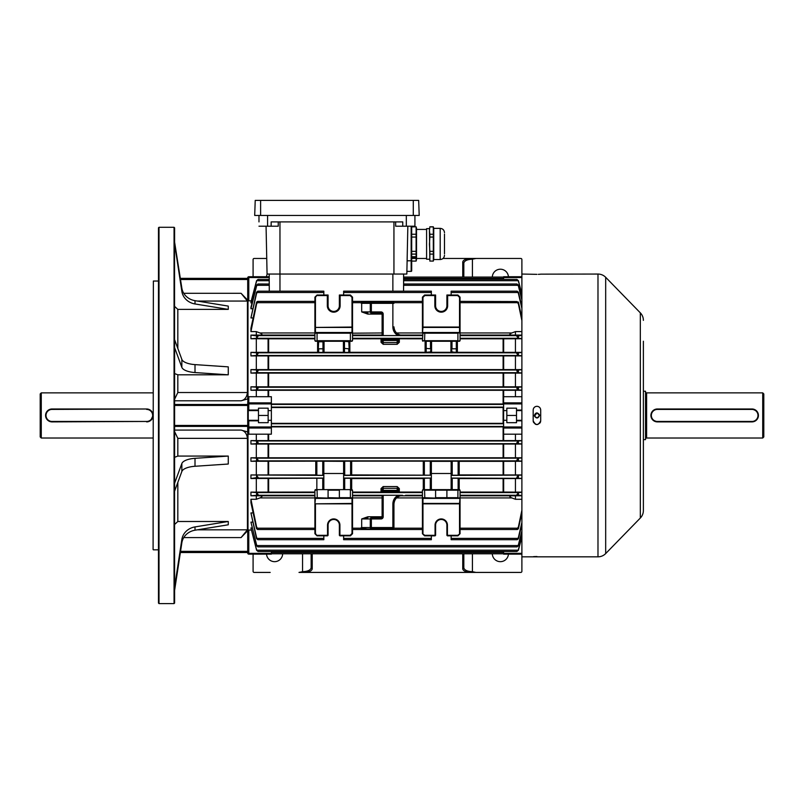 <?xml version="1.0" encoding="UTF-8"?>
<svg xmlns="http://www.w3.org/2000/svg" width="804" height="804" viewBox="0 0 804 804"><rect width="100%" height="100%" fill="white"/><g stroke="black" fill="none" stroke-linecap="round" stroke-linejoin="round"><path stroke-width="1.21" d="M40.2 436.944L40.2 393.94L41.275 392.865L41.275 438.019L40.2 436.944M150.74 420.422L153.092 415.447M153.092 392.865L41.275 392.865M153.092 438.019L41.275 438.019M180.367 278.355L247.712 278.355L248.788 277.541L248.788 300.847L251.26 300.847M158.468 550.107L158.468 280.777M153.092 549.574L153.363 281.038L153.092 549.574M158.468 603.06L158.468 227.823L159.011 227.281L159.011 603.593L158.468 603.06M174.599 524.479L177.825 521.494L228.266 521.494L228.266 524.791L195.01 530.208A16.13 14.904 0 0 0 181.845 542.811L174.599 590.427L174.599 603.06L174.056 603.593L174.056 227.281L159.011 227.281M174.056 603.593L159.011 603.593M158.197 281.038L153.363 281.038M158.197 549.835L153.363 549.835M174.056 227.281L174.599 227.823L174.599 242.104L181.845 288.073A16.13 14.904 0 0 0 195.01 300.676L228.266 306.093L228.266 309.379L177.825 309.379L177.825 348.454M174.599 588.779L174.548 483.264M195.01 372.553L195.01 364.614L228.266 366.855L228.266 374.805L195.01 372.553A16.13 6.171 0 0 1 181.845 367.338L174.599 347.609L174.599 483.244L181.845 463.546A16.13 6.171 0 0 1 195.01 458.32L228.266 456.079L177.825 456.079L174.599 457.315M174.548 347.609L174.548 243.743M174.599 399.236L177.825 392.523L247.441 392.523L247.441 301.058L197.362 301.058M228.266 374.805L177.825 374.805L177.825 392.523M183.754 293.299L241.079 293.299L247.712 300.224L247.712 398.945L241.079 400.794L174.599 400.794M241.079 293.299L247.441 301.058M247.441 392.523C246.818 397.256 244.697 400.01 241.079 400.794M197.362 529.826L247.441 529.826L247.441 438.351L177.825 438.351L174.599 431.647M228.266 456.079L228.266 464.029L195.01 466.27A16.13 6.171 0 0 0 181.845 471.486L174.599 491.214L174.599 483.264M174.599 373.569L177.825 374.805M174.599 306.394L177.825 309.379M248.788 434.18L271.36 434.18L271.36 428.019L248.788 428.019L248.788 434.18L247.712 433.095L247.712 426.974L247.712 530.65L241.079 537.585L183.754 537.585M180.418 552.157L247.712 552.157L247.712 553.062L247.712 529.936L248.788 530.037L248.788 553.343L247.712 553.062A1.075 1.075 0 0 0 248.788 554.137L271.36 554.137L271.36 551.484M248.788 300.847L247.984 300.776L247.984 397.096L248.788 396.704L248.788 402.864A1.075 1.035 180 0 0 247.712 403.899L247.712 420.814L248.245 420.281L258.466 420.281L258.466 422.693L268.144 422.693L268.144 408.181L258.466 408.181L258.466 420.281M174.599 430.08L241.079 430.08L247.712 431.939M241.079 430.08C244.677 430.854 246.798 433.607 247.441 438.351M247.441 529.826L241.079 537.585M228.266 309.379L195.01 303.962A16.13 14.904 0 0 1 181.845 291.37L174.599 243.743M174.599 347.609L174.599 339.67L181.845 359.388A16.13 6.171 0 0 0 195.01 364.614M228.266 521.494L195.01 526.911A16.13 14.904 0 0 0 181.845 539.514L174.599 587.131M536.831 413.135L534.67 415.909C536.479 418.432 538.007 418.271 539.243 415.437L539.193 414.954C537.394 412.452 535.866 412.613 534.62 415.437L535.394 417.155M539.514 415.437C538.127 418.603 536.429 418.783 534.409 415.98L534.358 415.437C535.745 412.281 537.444 412.1 539.464 414.894L539.514 415.437M536.399 417.688L538.308 417.296M539.203 415.005L537.273 413.155M302.545 553.795L302.545 571.694C307.731 571.443 310.595 570.147 311.148 567.795L311.148 553.795L311.148 567.795A1.075 0.995 180 0 0 312.223 568.79C312.002 570.498 309.962 571.704 306.093 572.418L298.998 572.418L302.545 571.694L302.545 572.418M468.883 572.418C465.013 571.704 462.963 570.498 462.752 568.79A1.075 0.995 180 0 0 463.828 567.795L463.828 553.795L463.828 567.795C464.37 570.147 467.235 571.443 472.42 571.694L475.968 572.418L306.093 572.418M253.089 554.137L253.089 571.342A1.075 1.075 0 0 0 254.164 572.418L270.184 572.418M254.164 572.418L259.039 572.418M260.385 572.418L261.491 572.418M475.968 572.418L520.811 572.418L475.968 572.418M520.811 572.418A1.075 1.075 0 0 0 521.886 571.342L521.886 259.541A1.075 1.075 0 0 0 520.811 258.466L475.968 258.466L472.42 259.189C467.235 259.441 464.37 260.737 463.828 263.089L463.828 277.078L463.828 263.089A1.075 0.995 0 0 0 462.752 262.094C462.963 260.375 465.013 259.169 468.883 258.466L504.781 258.466M266.546 554.137A8.06 8.06 0 0 0 274.757 561.664A8.06 8.06 0 0 0 282.656 553.795M492.319 553.795A8.06 8.06 0 0 0 500.209 561.664A8.06 8.06 0 0 0 508.429 554.137M520.811 258.466L515.927 258.466M514.59 258.466L513.485 258.466M266.737 258.466L254.164 258.466L266.737 258.466M443.014 258.466L468.883 258.466M254.164 258.466A1.075 1.075 0 0 0 253.089 259.541L253.089 276.737M508.429 276.737A8.06 8.06 0 0 0 500.209 269.219A8.06 8.06 0 0 0 492.319 277.078M267.199 274.053A8.06 8.06 0 0 0 266.546 276.737M146.64 421.457L52.029 421.889A6.452 6.452 0 0 1 45.577 415.437A6.452 6.452 0 0 1 52.029 408.985L146.64 408.985A6.452 6.452 0 0 1 153.092 415.437A6.452 6.452 0 0 1 146.64 421.889A6.452 6.452 0 0 0 153.092 415.437A6.452 6.452 0 0 0 146.64 408.985L52.029 409.417A6.02 6.02 0 0 0 46.009 415.437A6.02 6.02 0 0 0 52.029 421.457L146.64 421.457A6.02 6.02 0 0 0 152.659 415.437A6.02 6.02 0 0 0 146.64 409.417M643.381 341.248L643.381 510.52A10.753 10.753 0 0 1 640.326 518.027L605.683 553.574A10.753 10.753 0 0 1 597.985 556.83L521.886 556.83M538.338 274.335L540.419 274.214M539.032 274.305L538.409 274.325M540.63 409.326L540.7 410.06C540.479 407.779 539.223 406.522 536.931 406.301L537.675 406.372M538.379 406.593L539.303 407.136M540.067 407.97L540.409 408.623M597.985 556.83L597.985 274.053A10.753 10.753 0 0 1 605.683 277.3L605.683 553.574M643.381 320.354A10.753 10.753 0 0 0 640.326 312.856L605.683 277.3M536.931 406.301C534.65 406.522 533.394 407.779 533.173 410.06L533.173 420.814C535.675 425.668 538.188 425.668 540.7 420.814L540.7 410.06M597.985 274.053L540.7 274.154M521.886 274.053L536.931 274.345M533.464 556.659L534.278 556.599M534.841 556.569L535.494 556.549M536.198 556.539L536.951 556.529M534.841 274.305L534.278 274.285M533.243 409.326L533.464 408.623M533.806 407.97L534.549 407.146M535.504 406.583L536.198 406.372M540.63 421.547L540.409 422.261M540.067 422.904L537.675 424.502M536.931 424.582L536.198 424.502M535.494 424.291L533.464 422.261M533.243 421.547L533.173 420.814M643.381 459.526L643.381 446.622M643.381 510.52L643.381 500.379M643.381 491.777L643.381 489.626M643.381 481.023L643.381 478.872M643.381 470.27L643.381 468.119M643.381 384.262L643.381 382.111M643.381 373.508L643.381 371.358M643.381 362.755L643.381 360.604M643.381 352.001L643.381 349.851M645.532 439.095A1.075 1.075 0 0 1 646.607 438.019L762.725 438.019L762.725 392.865L763.8 393.94L763.8 436.944L762.725 438.019M645.532 391.789A1.075 1.075 0 0 0 646.607 392.865L762.725 392.865M643.381 439.627L645.532 439.627L645.532 391.246L643.381 391.246M756.534 410.884L751.971 408.985A6.452 6.452 0 0 1 758.423 415.437A6.452 6.452 0 0 1 751.971 421.889L755.559 420.804M756.534 420L757.931 417.919M758.303 416.703L758.423 415.447M758.303 414.181L757.931 412.965M652.798 420L657.36 421.889A6.452 6.452 0 0 1 650.908 415.437A6.452 6.452 0 0 1 657.36 408.985L655.481 409.266M654.878 409.487L653.773 410.08A6.452 6.452 0 0 1 657.36 408.985L751.971 408.985A6.452 6.452 0 0 1 758.423 415.437A6.452 6.452 0 0 1 751.971 421.889L657.36 421.889A6.452 6.452 0 0 1 650.908 415.437A6.452 6.452 0 0 1 657.36 408.985L657.36 409.417A6.02 6.02 0 0 0 651.34 415.437A6.02 6.02 0 0 0 657.36 421.457L751.971 421.457A6.02 6.02 0 0 0 757.991 415.437A6.02 6.02 0 0 0 751.971 409.417L657.36 409.417M651.029 414.171L650.908 415.437A6.452 6.452 0 0 1 653.26 410.452L651.19 413.557M651.029 416.703L651.401 417.909A6.452 6.452 0 0 1 651.029 416.703M651.672 418.482L652.366 419.527M393.94 326.836C394.442 332.042 397.287 334.906 402.482 335.439L402.533 335.439C397.347 334.896 394.483 332.022 393.94 326.836L393.94 326.987C394.483 332.173 397.347 335.047 402.533 335.59L382.111 335.59L382.111 314.083A1.075 1.075 0 0 0 381.036 313.007L371.358 313.007A1.075 1.075 0 0 1 370.282 311.932L370.282 303.329L361.679 303.309L360.504 302.696L366.986 301.862L381.036 301.862L381.96 302.696M422.432 335.61L399.638 335.61M366.986 301.862L371.358 302.254L361.197 303.138M396.503 332.967L422.432 332.967L422.432 297.168L424.582 295.018L435.597 295.018L435.597 305.771A5.648 5.648 0 0 0 441.245 311.419A5.648 5.648 0 0 0 446.893 305.771L446.893 295.018L457.908 295.018L460.059 297.168L460.059 340.715L459.526 341.248L425.115 341.248A0.533 0.533 0 0 1 425.658 341.79L426.19 341.328L426.19 352.303L431.034 351.861L431.034 341.79A0.533 0.533 0 0 1 431.567 341.248L431.567 352.303L450.923 352.303L451.456 351.861L451.456 341.79L451.456 351.77M317.057 295.018L315.449 297.39L314.907 297.168L314.907 327.047L314.907 297.168L317.057 295.018L328.082 295.018L328.082 305.771A5.648 5.648 0 0 0 333.73 311.419A5.648 5.648 0 0 0 339.368 305.771L339.368 295.018L350.393 295.018L352.544 297.168L352.544 333.188L382.111 332.967M257.561 529.504L256.426 528.188L250.938 502.621L250.938 499.284L256.577 526.962L258.134 529.183L257.561 529.504L314.907 529.504M252.577 522.128L250.938 522.128L256.577 544.861L257.923 546.871L517.052 546.871L518.399 544.861L521.886 530.871M258.064 551.484L256.577 550.207L250.938 527.977L256.577 549.665L258.064 551.484L516.912 551.484L518.399 549.665L521.886 536.278M271.36 553.795L503.605 553.795L271.36 553.795M460.059 529.504L517.404 529.504L516.841 529.183L518.399 526.962L521.886 510.249M343.62 535.856L343.62 539.705L431.356 539.705L431.356 535.856M253.089 512.932L250.938 512.932L256.577 537.464L257.752 539.705L323.831 539.705L323.831 535.856M521.886 524.288L518.399 538.78L517.213 539.705L451.134 539.705L451.134 535.856M517.213 539.705L518.399 537.464L521.886 522.469M352.544 529.504L422.432 529.504M381.96 528.188L381.036 529.012L366.986 529.012L360.504 528.188L361.679 527.565L370.282 527.545L370.282 518.952L361.679 518.962L367.81 516.781L382.111 516.781M398.161 495.264L402.533 495.284C397.347 495.837 394.483 498.701 393.94 503.887L393.94 527.545A1.075 1.075 0 0 1 392.865 528.62L371.358 528.62A1.075 1.075 0 0 1 370.282 527.545L392.865 527.545L392.865 503.887C393.015 500.028 394.784 497.153 398.161 495.264L383.186 495.264L383.186 516.801A2.151 2.151 0 0 1 381.036 518.952L371.358 518.952L371.358 528.62M352.544 492.581L398.241 492.591L398.231 491.445L382.111 491.535L382.111 489.254L382.111 492.088L381.036 492.068L381.036 488.561A1.075 0.693 180 0 1 382.111 489.254L383.186 488.309L383.186 490.37L382.111 491.445M371.358 517.876L371.358 518.952L370.282 518.952A1.075 1.075 0 0 1 371.358 517.876L381.036 517.876A1.075 1.075 0 0 0 382.111 516.801L382.111 495.284L383.186 495.264M352.544 338.293L398.241 338.283L398.241 341.63L397.166 342.564L397.166 340.514L383.186 340.514L383.186 342.564L382.111 341.63L382.111 339.348L383.186 340.514M398.241 338.796L422.432 338.816M382.111 341.63A1.075 0.693 0 0 1 381.036 342.323L383.186 344.313L383.186 342.564L397.166 342.564L397.166 344.313L399.317 342.323A1.075 0.693 180 0 1 398.241 341.63M352.544 338.816L382.111 338.796M352.544 332.876L352.001 332.494L352.544 333.188L352.544 340.715L352.001 341.248L315.449 341.248L314.907 340.715L314.907 333.188L315.449 332.655L352.001 332.655L317.278 332.655L317.057 333.188L317.057 340.715L350.393 340.715L350.393 333.188L314.907 333.188L314.907 327.811L315.449 327.429L315.449 332.494L352.001 332.494L352.001 327.429L315.449 327.429L352.001 327.047L352.001 297.39L352.544 297.168L350.393 295.018L350.172 295.56L340.132 295.56L340.132 305.771A6.402 6.402 0 0 1 333.73 312.173A6.402 6.402 0 0 1 327.318 305.771L327.318 295.56L317.278 295.56M256.577 352.795L258.134 353.438L256.577 355.428L256.577 352.795L250.938 352.363L317.6 352.303L317.6 341.248L324.052 341.248L324.052 352.303L343.398 352.303L343.398 341.248L349.851 341.248L349.851 352.303L425.115 352.303L425.658 351.77L425.658 341.79M424.803 332.655L424.582 340.715L422.432 340.715L422.964 341.248L422.432 340.715L422.964 332.655L459.526 332.655L422.964 332.494L459.526 332.494L459.526 327.429L422.964 327.429L422.432 332.967M399.317 488.561L399.317 492.068L398.241 492.088L398.241 489.254A1.075 0.693 0 0 1 399.317 488.561L397.166 486.561L398.241 491.535M399.317 492.068L422.432 492.068M422.432 533.705L424.803 535.323L435.064 535.323L435.064 535.856L424.582 535.856L422.432 533.705L422.432 490.169L422.964 489.626L459.526 489.626L460.059 490.169L460.059 503.827L460.059 497.696L459.526 498.229L447.647 498.229L459.526 498.39L422.964 498.39L422.964 503.445L459.526 503.445L460.059 498.008M343.62 461.335L315.771 461.164L315.771 475.204L323.831 475.385L323.831 473.496L343.62 473.496L343.62 478.249L351.68 478.249L351.68 489.626L351.68 478.581L423.286 478.581L423.286 489.626L423.286 478.249L431.356 478.068L431.356 489.626L431.356 478.249M339.368 490.169L328.082 490.169L327.54 489.626L339.911 489.626L339.368 490.169L339.368 497.696L350.393 497.696L350.393 490.169L349.629 489.626L352.544 490.169L352.544 533.705L350.393 535.856L339.911 535.856L339.911 535.323L350.172 535.323L350.393 535.856L352.544 533.705L352.001 533.484L352.001 503.827L315.449 503.827L315.449 533.484L317.057 535.856L314.907 533.705L314.907 503.827L352.001 503.445L352.001 498.39L315.449 498.39L314.907 503.827M352.544 492.068L381.036 492.068M397.166 486.561L383.186 486.561L381.036 488.561M382.111 497.917L352.544 497.917L352.544 503.827L352.001 503.827L352.544 503.063M382.111 314.103L367.81 314.103L361.679 311.912L381.036 311.932A2.151 2.151 0 0 1 383.186 314.083L383.186 335.62M360.504 302.696L352.544 302.696L352.544 332.967M457.908 535.856L447.426 535.856L447.426 535.323L457.687 535.323L457.908 535.856L460.059 533.705L460.059 503.827L422.964 503.827L422.964 533.484M435.597 535.323L435.064 535.323L435.064 525.112A6.181 6.181 0 0 1 441.245 518.922A6.181 6.181 0 0 1 447.426 525.112L447.426 535.323L446.893 535.323L446.893 525.112A5.648 5.648 0 0 0 441.245 519.464A5.648 5.648 0 0 0 435.597 525.112L435.597 535.323L435.064 535.856M424.803 535.323L424.582 535.856M317.278 535.323L327.54 535.323L327.54 535.856L317.057 535.856M257.752 539.705L256.476 538.389L250.938 512.932M521.886 308.414L518.399 293.42L517.213 291.169L451.134 291.169L451.134 295.018M431.356 292.495L431.356 291.169L343.62 291.169L343.62 292.495L431.356 292.495L431.356 295.018M516.841 291.259L518.399 292.103L521.886 306.585M343.62 295.018L343.62 292.495M521.886 300.003L518.399 286.023L517.052 284.003L403.608 284.003L403.538 291.169M431.034 351.77L431.567 352.403L425.115 352.403A0.533 0.533 180 0 0 425.658 351.861L425.658 348.333L430.492 348.795L430.492 341.328L431.034 341.79M349.318 351.77L349.851 352.403L348.775 352.423L343.398 352.403L343.941 351.77M323.509 351.77L323.509 341.79L323.509 351.861L324.052 352.403L317.6 352.403L318.133 351.861L318.133 341.79A0.533 0.533 0 0 0 317.6 341.248L314.907 340.715L317.278 341.248M521.886 355.74L518.5 355.499L516.841 353.68L517.967 352.815L521.886 352.534M456.833 341.79A0.533 0.533 0 0 1 457.375 341.248L457.375 352.403L456.3 352.423L450.923 352.403L450.923 341.248A0.533 0.533 0 0 1 451.456 341.79L451.999 341.328L451.999 348.795L456.3 348.795L456.3 341.328L456.833 341.79L456.833 351.861L457.375 352.303L521.886 352.363M460.059 338.816L503.666 338.816L503.666 352.303M258.134 291.259L256.577 293.42L250.938 317.942L256.476 292.495L257.752 291.169L323.831 291.169L323.831 295.018M253.089 317.942L250.938 317.942M349.851 341.248A0.533 0.533 0 0 0 349.318 341.79L349.318 348.333L349.318 341.79L344.474 341.328L344.474 352.303L343.941 351.861L343.941 341.79A0.533 0.533 0 0 0 343.398 341.248L324.052 341.248A0.533 0.533 0 0 0 323.509 341.79L318.133 341.79M521.886 320.625L518.399 303.922L516.841 301.701L518.399 302.123L521.886 317.962M460.059 332.876L459.526 332.494L460.059 333.188L460.059 302.696L517.816 302.696M521.886 331.6L515.434 331.6L511.816 332.967C509.153 334.173 509.153 334.876 511.816 335.077L521.886 335.107M521.886 338.564L518.54 338.293L516.841 336.293L521.886 335.298M521.886 338.745L503.666 338.816M516.841 301.55L460.059 301.379M268.074 352.303L268.074 338.816L314.907 338.816M447.426 489.626L446.893 490.169L435.597 490.169L435.597 497.696L457.908 497.696L457.908 490.169L446.893 490.169L446.893 497.696L447.647 498.229L422.964 498.229L447.265 498.068M435.064 489.626L435.597 490.169L424.582 490.169L424.803 498.229M343.62 478.249L343.62 489.626L343.62 478.068L431.356 478.068L431.356 473.496L451.134 473.496L451.134 478.249L452.21 478.229L452.21 489.626L458.129 489.626L458.129 478.229L459.205 478.249L459.205 489.626M424.361 478.229L424.361 489.626L430.281 489.626L430.281 478.229M521.886 478.35L451.134 478.068L451.134 489.626L451.134 478.249M458.129 461.144L458.129 475.224L459.205 475.204L459.205 461.164L451.134 461.164L451.134 475.385L521.886 475.134M431.356 475.204L343.62 475.385L343.62 461.164L430.281 461.144L431.356 461.164L431.356 475.204L351.68 474.913M343.62 475.204L351.68 475.204L351.68 461.164M458.129 475.224L451.134 475.204M459.205 474.913L521.886 474.973M452.21 478.229L458.129 478.229M459.205 478.581L503.666 478.581L503.666 492.068L521.886 492.138M521.886 478.511L503.666 478.581M431.356 461.335L451.134 461.335M517.967 478.068L516.841 477.204L518.5 475.385M459.205 461.335L503.666 461.335L503.666 474.913M521.886 461.275L503.666 461.335M521.886 461.124L518.098 460.863L516.841 460.079L518.399 458.2L521.886 457.948M250.938 457.798L256.516 458.179L258.134 460.079L256.878 460.863L250.938 461.275L250.938 457.798L256.315 457.798L256.315 444.049L250.938 444.049L250.938 440.602L256.315 440.602L256.315 434.18M315.771 461.164L250.938 461.275M423.286 461.335L423.286 474.913M460.059 492.068L503.666 492.068M393.94 504.038C394.483 498.852 397.347 495.988 402.533 495.435L402.482 495.435C397.287 495.978 394.442 498.842 393.94 504.038L392.865 503.887M350.604 478.229L350.604 489.626L344.695 489.626L344.695 478.229M250.938 474.973L323.831 475.385L323.831 478.249L322.756 478.229L322.756 489.626L316.846 489.626L316.846 478.229L250.938 478.511L250.938 474.973L315.771 474.913L315.771 461.335M250.938 499.284L256.315 499.284L259.933 497.917L314.907 497.917L314.907 490.169L315.449 489.626L317.821 489.626L317.057 490.169L317.278 498.229L315.449 498.229L327.318 498.229L317.278 498.229M327.54 489.626L317.821 489.626M349.629 489.626L339.911 489.626M328.082 490.169L328.082 497.696L352.001 498.229L327.318 498.229L339.75 498.068M256.476 475.385L258.134 477.445L250.938 478.511M322.756 478.229L316.846 478.229M256.315 499.284L256.315 495.777L250.938 495.777L250.938 492.138L314.907 492.068M521.886 495.586L516.841 494.802L518.54 492.581L521.886 492.319M521.886 495.777L511.816 495.797C509.153 496.008 509.153 496.711 511.816 497.917L515.434 499.284L521.886 499.284M521.886 512.922L518.399 528.761L517.404 529.504M258.466 420.814L248.788 420.814L248.788 426.974L271.36 426.974L271.36 403.899L248.788 403.899L248.788 402.864L271.36 402.864L271.36 396.704L248.788 396.704M256.315 396.704L256.315 390.282L250.938 390.282L250.938 386.824L256.315 386.824L256.315 373.086L250.938 373.086L250.938 369.609L256.315 369.609L256.315 355.901L250.938 355.901L250.938 352.363M256.315 352.363L256.315 338.745L250.938 338.745L250.938 335.107L256.315 335.107L256.315 331.6L250.938 331.6L250.938 328.253L256.577 302.123L257.561 301.379L314.907 301.379M252.577 308.746L250.938 308.746L250.938 307.319L256.577 285.108L257.923 284.003L269.219 284.013L269.219 274.053L269.219 277.541L248.788 277.541L248.788 276.737L269.219 276.737L248.788 276.737A1.075 1.075 0 0 0 247.712 277.812A1.075 1.075 0 0 1 248.788 276.737M252.054 302.897L250.938 302.897L250.938 302.083L256.577 280.676L258.064 279.4L269.219 279.4L269.29 291.169M258.466 410.603L248.245 410.603L247.712 410.06L248.788 410.06L248.788 403.899L247.712 403.899L247.984 397.096M247.984 433.788L247.984 530.097M251.26 530.037L248.788 530.037M250.938 527.977L252.054 527.977M250.938 522.128L256.577 544.861M256.315 492.138L256.315 478.511M256.315 474.973L256.315 461.275M271.36 403.99L503.666 403.99M271.36 407.538L503.666 407.527M271.36 426.894L503.666 426.894M271.36 423.346L503.666 423.346M256.315 440.602L515.434 440.602L515.434 434.18L521.886 434.18M521.886 390.282L256.315 390.282M403.608 278.405L403.608 284.003L403.608 274.053L403.608 278.405L503.605 278.405M515.434 335.107L515.434 331.6M515.434 352.363L515.434 338.745M521.886 355.901L256.315 355.901M256.315 369.609L515.434 369.609L515.434 355.901M515.434 369.609L521.886 369.609M521.886 373.086L256.315 373.086M256.315 386.824L515.434 386.824L515.434 373.086M515.434 386.824L521.886 386.824M515.434 434.18L503.605 434.18L503.605 396.704L515.434 396.704L515.434 390.282M515.434 396.704L521.886 396.704M515.434 440.602L521.886 440.602M521.886 444.049L256.315 444.049M256.315 457.798L515.434 457.798L515.434 444.049M515.434 457.798L521.886 457.798M515.434 474.973L515.434 461.275M515.434 492.138L515.434 478.511M515.434 499.284L515.434 495.777M521.886 410.603L516.51 410.603L516.51 410.06L521.886 410.06M503.605 410.603L506.832 410.603L506.832 408.181L516.51 408.181L516.51 410.06M521.886 420.814L516.51 420.814L516.51 422.693L506.832 422.693L506.832 410.603M516.51 420.814L516.51 420.281L521.886 420.281M516.51 410.603L516.51 420.281M516.841 284.043L518.399 285.108L521.886 298.797M521.886 294.606L518.399 281.219L516.912 279.4L403.608 279.4M516.841 279.4L518.399 280.676L521.886 293.902M258.134 284.043L256.577 286.023L250.938 308.746M258.134 279.4L256.577 281.219L250.938 302.897M256.577 355.428L250.938 355.901M250.938 386.824L256.767 387.216L258.134 388.171L256.577 389.9L250.938 390.282M521.886 390.131L518.399 389.9L516.841 388.432L518.198 387.216L521.886 386.975M256.577 387.206L256.566 389.9L518.409 389.9M250.938 369.609L256.878 370.011L258.134 370.805L256.516 372.704L250.938 373.086M521.886 372.935L518.449 372.704L516.841 371.056L518.098 370.011L521.886 369.76M250.938 440.602L256.566 440.974L258.134 442.451L256.767 443.667L250.938 444.049M521.886 443.908L518.198 443.667L516.841 442.713L518.399 440.974L521.886 440.743M256.577 443.667L256.577 440.974L518.409 440.974M521.886 536.982L518.399 550.207L516.912 551.484M256.577 550.207L256.577 549.665M521.886 532.087L518.399 545.765L517.052 546.871M257.923 546.871L256.577 545.765M258.134 301.55L256.577 303.922L250.938 331.6M256.315 335.107L259.933 335.077C262.596 334.866 262.596 334.162 259.933 332.967L256.315 331.6M250.938 335.107L258.134 336.082L256.426 338.293L250.938 338.745M268.074 338.816L256.315 338.745M250.938 492.138L256.426 492.581L258.134 494.581L257.149 495.274L250.938 495.777M259.933 497.917C262.596 496.711 262.596 496.008 259.933 495.797L256.315 495.777M247.712 426.974L248.788 426.974L248.788 428.019A1.075 1.035 -0 0 1 247.712 426.974L247.712 420.814L248.788 420.281M247.712 300.937L247.712 277.812M269.219 279.4L269.219 277.541M521.886 554.137L503.605 554.137L503.605 551.484M503.605 420.281L506.832 420.281M503.605 276.737L521.886 276.737L503.605 276.737L503.605 279.4M506.832 415.437L516.51 415.437M271.36 420.281L268.144 420.281M248.788 410.603L248.788 410.06L258.466 410.06M271.36 410.603L268.144 410.603M248.245 410.603L248.245 420.281M268.144 415.437L258.466 415.437M271.36 426.974L271.36 428.019M271.36 402.864L271.36 403.899M327.54 535.323L327.54 525.112A6.181 6.181 0 0 1 333.73 518.922A6.181 6.181 0 0 1 339.911 525.112L339.911 535.323L339.368 535.323L339.368 525.112A5.648 5.648 0 0 0 333.73 519.464A5.648 5.648 0 0 0 328.082 525.112L328.082 535.323L327.54 535.856L328.082 535.323L327.54 535.323M314.907 503.063L314.907 498.008L315.449 498.39L314.907 498.008M256.999 478.068L323.831 478.068L323.831 489.626L323.831 478.249M323.831 461.164L323.831 475.204M314.907 497.696L327.7 498.068M314.907 533.705L315.449 533.484M352.544 498.008L350.393 497.696L350.172 498.229M352.001 489.626L352.544 490.169L350.393 490.169M317.057 490.169L314.907 490.169L315.449 489.626M422.432 503.063L422.964 503.827L422.432 503.063L422.432 498.008L422.964 498.229L422.432 498.008M423.286 461.164L423.286 475.204M422.432 497.696L435.215 498.068M457.687 535.323L460.059 533.705M457.687 498.229L460.059 497.696M422.964 489.626L422.432 490.169L424.803 489.626M457.687 489.626L457.908 490.169L460.059 490.169L459.526 489.626M422.432 301.379L352.544 301.379L352.544 297.168M315.449 297.39L315.449 327.047L314.907 327.811M318.675 341.248L318.133 351.77M348.775 341.248L349.318 351.861L348.775 352.303L348.775 348.795L343.941 348.333M324.052 352.403A0.533 0.533 0 0 1 323.509 351.861L322.977 352.303L322.977 348.795L318.675 348.795L318.675 352.303L318.133 351.861A0.533 0.533 0 0 1 317.6 352.403M344.474 341.248L343.941 341.79M349.851 352.403A0.533 0.533 0 0 1 349.318 351.861M343.941 351.861A0.533 0.533 0 0 1 343.398 352.403M328.082 295.018L327.318 295.56M339.368 305.771L339.368 295.018M350.172 332.655L352.544 333.188M352.001 341.248L352.544 340.715L350.172 341.248M424.803 341.248L424.582 340.715L457.908 340.715L457.908 333.188L422.432 333.188M422.432 332.876L422.964 327.047L459.526 327.047L459.526 297.39L460.059 297.168L457.908 295.018L457.687 295.56L447.647 295.56L446.893 295.018L447.426 295.56M422.432 297.168L422.964 297.39L422.964 327.047L422.432 327.811M456.833 351.77L456.833 348.333L456.3 348.795L456.3 352.303L456.833 351.861A0.533 0.533 0 0 0 457.375 352.403M450.923 352.403A0.533 0.533 180 0 0 451.456 351.861L456.3 352.423M425.658 351.861L426.19 352.423M431.567 352.403A0.533 0.533 0 0 1 431.034 351.861M435.597 295.018L435.064 295.56L435.597 295.018L435.064 295.56L435.597 295.018L434.843 295.56L424.803 295.56L422.964 297.39M457.687 332.655L460.059 333.188M424.582 295.018L424.803 295.56M459.526 341.248L460.059 340.715L457.687 341.248M339.368 535.323L339.911 535.856M446.893 535.323L447.426 535.856M371.358 302.254L371.358 303.329L370.282 303.329A1.075 1.075 0 0 1 371.358 302.254L392.865 302.254A1.075 1.075 0 0 1 393.94 303.329L371.358 303.329L371.358 313.007M361.679 303.158L361.679 311.912L367.81 313.007L367.81 314.103M367.81 516.781L367.81 517.876L361.679 518.962L361.679 527.565M361.197 527.736L366.986 529.012M392.865 528.62A1.075 1.075 0 0 0 393.94 527.545L392.865 527.545L392.865 528.62M382.111 492.591L382.111 491.535M383.186 490.37L397.166 490.37L398.231 491.445M382.111 339.439L398.241 339.348M382.111 338.283L382.111 339.348M398.231 339.439L397.166 340.514M278.244 221.904L278.244 226.205L271.149 226.205L271.149 221.904L402.754 221.904L402.754 226.205L395.658 226.205L395.658 221.904M267.069 274.053L266.064 226.205L267.069 274.053L406.834 274.053L407.839 226.205L407.115 260.787L411.156 260.787L411.156 226.205M258.978 215.452L258.978 221.904M271.149 226.205L258.978 226.205M414.924 215.452L414.924 226.205L402.754 226.205M411.698 261.099L416.11 261.099L416.532 259.541L416.532 228.356L416.11 226.798L411.698 226.899L411.698 226.205L411.698 270.827A0.533 0.533 0 0 1 411.156 271.36L411.156 260.787L411.698 260.777M406.894 271.36L411.156 271.36M413.286 200.407L255.22 200.407L254.697 215.452L419.206 215.452L418.673 200.407L413.286 200.407L413.286 215.452M444.491 253.803L444.491 234.085L444.491 253.803M433.738 259.531L440.19 259.531L440.19 228.366L433.738 228.366L433.738 259.531L433.316 261.099L429.849 261.049L433.316 261.099M433.738 228.366L433.316 226.798L433.316 234.245L429.849 234.245L429.436 230.577L429.849 261.099M433.316 237.059L433.316 251.34L429.849 251.34L429.436 244.205L429.849 237.059L433.316 237.059L433.316 234.245M433.316 251.34L433.316 261.049M426.592 259.23L426.592 228.668L426.592 259.23L429.436 259.23M412.502 257.571A1.608 0.784 0 0 1 412.532 257.411L412.532 257.35A1.608 0.784 0 0 0 412.502 257.521A1.608 0.784 0 0 1 412.502 257.521L412.502 257.571A1.608 0.784 0 0 0 413.035 258.154L414.08 257.923M414.924 258.255L414.924 258.255A1.608 0.784 0 0 1 413.296 258.255M414.854 258.205L414.14 257.953L414.854 258.144M414.14 257.953L415.186 258.154A1.608 0.784 0 0 0 415.728 257.571L415.728 257.521A1.608 0.784 0 0 0 415.688 257.35L415.688 257.411A1.608 0.784 0 0 1 415.728 257.571M414.502 257.401L415.588 257.2A1.608 0.784 0 0 0 414.271 256.737L414.271 256.798A1.608 0.784 0 0 1 415.588 257.26M414.271 256.798L413.949 256.798A1.608 0.784 0 0 0 412.633 257.26L413.728 257.401M413.578 257.079L414.643 257.079M413.949 256.737A1.608 0.784 0 0 0 412.633 257.2L412.633 257.26M412.341 256.717L412.341 258.385L415.889 258.385L415.889 256.717L412.341 256.717L412.341 258.436L415.889 258.436L415.889 256.717M416.11 226.899L416.11 251.34L411.698 251.34L411.698 254.104L416.11 254.104L416.11 251.34M416.11 254.104L416.11 261.049L411.698 261.049L411.698 254.104M411.698 237.059L416.11 237.059M416.11 234.245L411.698 234.245M429.849 226.899L429.436 230.577L429.849 226.899L433.316 226.899M429.849 261.049L429.849 254.104L433.316 254.104M429.849 251.34L429.849 254.104M429.849 237.059L429.849 234.245M177.825 438.351L177.825 456.079M177.825 482.43L177.825 521.494M181.845 291.37L181.845 288.073M195.01 303.962L195.01 300.676M181.845 367.338L181.845 359.388M181.845 471.486L181.845 463.546M195.01 466.27L195.01 458.32M181.845 542.811L181.845 539.514M195.01 530.208L195.01 526.911M174.599 426.391L247.712 426.391M174.599 404.492L247.712 404.492M174.599 405.447L247.712 405.447M174.599 425.427L247.712 425.427M180.538 551.363L247.712 551.363M180.538 279.511L247.712 279.511M180.418 278.717L247.712 278.717M472.42 553.795L472.42 572.418M462.752 568.79L462.752 553.795M312.223 553.795L312.223 568.79M472.42 277.078L472.42 258.466M462.752 277.078L462.752 262.094M52.029 421.457L52.029 421.889A6.452 6.452 0 0 1 45.577 415.437A6.452 6.452 0 0 1 52.029 408.985L52.029 409.417M640.326 518.027L640.326 312.856M646.607 392.865L646.607 438.019M447.647 295.56L447.647 305.771A6.402 6.402 0 0 1 441.245 312.173A6.402 6.402 0 0 1 434.843 305.771L434.843 295.56M435.215 295.179L435.215 305.771A6.02 6.02 0 0 0 441.245 311.791A6.02 6.02 0 0 0 447.265 305.771L446.893 305.771M435.597 305.771L434.843 305.771M327.7 295.179L327.7 305.771A6.02 6.02 0 0 0 333.73 311.791A6.02 6.02 0 0 0 339.75 305.771L340.132 305.771M257.149 528.188L314.907 528.188M256.878 545.554L518.098 545.554M256.767 550.167L518.198 550.167M271.36 552.479L503.605 552.479M460.059 528.188L517.816 528.188M343.62 538.389L431.356 538.389M256.999 538.389L323.831 538.389M451.134 538.389L517.967 538.389M393.729 528.188L422.432 528.188M352.544 528.188L360.504 528.188M405.548 495.274L422.432 495.274M398.241 492.581L422.432 492.581M352.544 495.274L382.634 495.274M398.241 338.293L422.432 338.293M352.544 335.61L382.634 335.61M399.317 338.816L399.317 342.323M397.166 344.313L383.186 344.313M381.036 342.323L381.036 338.816M425.115 352.403L425.115 341.248M422.432 497.917L396.503 497.917M422.432 335.077L400.07 335.077M382.111 335.077L352.544 335.077M393.729 302.696L422.432 302.696M459.526 533.484L459.526 503.445L460.059 503.063M451.134 292.495L517.967 292.495M403.548 285.33L518.098 285.33M256.999 352.815L517.967 352.815M503.113 352.303L503.113 338.816M352.001 297.39L350.172 295.56M256.999 292.495L323.831 292.495M460.059 332.967L511.816 332.967M460.059 335.61L517.816 335.61M511.816 335.077L460.059 335.077M460.059 338.293L518.54 338.293M268.636 338.816L268.636 352.303M256.878 460.863L518.098 460.863M503.113 492.068L503.113 478.581M503.113 474.913L503.113 461.335M352.544 495.797L382.111 495.797M400.07 495.797L422.432 495.797M268.636 478.581L268.636 492.068M268.636 461.335L268.636 474.913M460.059 492.581L518.54 492.581M460.059 495.797L511.816 495.797M460.059 495.274L517.816 495.274M511.816 497.917L460.059 497.917M271.36 404.422L503.605 404.422M271.36 407.105L503.605 407.105M271.36 426.462L503.605 426.462M271.36 423.768L503.605 423.768M268.074 440.542L268.074 434.18M268.074 396.704L268.074 390.332M403.608 280.717L518.198 280.717M256.878 285.33L269.28 285.33M256.767 280.717L269.219 280.717M256.476 355.499L518.5 355.499M256.516 458.179L518.449 458.179M256.767 387.216L518.198 387.216M256.878 370.011L518.098 370.011M256.516 372.704L518.449 372.704M256.767 443.667L518.198 443.667M257.149 302.696L314.907 302.696M259.933 332.967L314.907 332.967M314.907 335.077L259.933 335.077M257.149 335.61L314.907 335.61M256.426 338.293L314.907 338.293M256.426 492.581L314.907 492.581M257.149 495.274L314.907 495.274M259.933 495.797L314.907 495.797M268.074 492.068L268.074 478.581M268.074 474.913L268.074 461.335M503.666 434.18L503.666 440.542M503.113 440.542L503.113 426.894M268.636 434.18L268.636 440.542M503.666 444.109L503.666 457.737M503.113 457.737L503.113 444.109M268.636 444.109L268.636 457.737M268.074 457.737L268.074 444.109M503.666 355.971L503.666 369.549M268.636 355.971L268.636 369.538M503.113 369.538L503.113 355.971M268.074 369.549L268.074 355.971M503.666 373.146L503.666 386.774M503.113 386.774L503.113 373.146M268.636 373.146L268.636 386.774M268.074 386.774L268.074 373.146M503.666 390.332L503.666 396.704M503.113 403.99L503.113 390.332M268.636 390.332L268.636 396.704M503.113 423.346L503.113 407.538M518.399 528.761L518.399 526.962M518.399 495.294L518.399 492.721M518.399 338.152L518.399 335.59M518.399 303.922L518.399 302.123M518.399 545.765L518.399 544.861M518.399 550.207L518.399 549.665M518.399 538.78L518.399 537.464M518.399 478.089L518.399 475.445M518.399 443.667L518.399 440.974M518.399 372.684L518.399 370.001M518.399 389.9L518.399 387.206M518.399 460.883L518.399 458.2M518.399 355.428L518.399 352.795M518.399 293.42L518.399 292.103M518.399 281.219L518.399 280.676M518.399 286.023L518.399 285.108M256.577 495.294L256.577 492.721M256.577 528.761L256.577 526.962M256.577 303.922L256.577 302.123M256.577 338.152L256.577 335.59M256.577 538.78L256.577 537.464M256.577 478.089L256.577 475.445M256.577 372.684L256.577 370.001M256.577 460.883L256.577 458.2M256.577 293.42L256.577 292.103M256.577 281.219L256.577 280.676M256.577 286.023L256.577 285.108M392.865 291.169L392.865 274.053M279.963 221.904L279.963 291.169M503.605 553.343L521.886 553.343M503.605 426.974L521.886 426.974M521.886 403.899L503.605 403.899M503.605 402.864L521.886 402.864M521.886 428.019L503.605 428.019M521.886 277.541L503.605 277.541M248.788 554.137L248.788 553.343L271.36 553.343M350.172 535.323L352.001 533.484M322.756 461.144L322.756 475.224M316.846 461.144L316.846 475.224M350.604 461.144L350.604 475.224M344.695 461.144L344.695 475.224M452.21 461.144L452.21 475.224M430.281 461.144L430.281 475.224M424.361 461.144L424.361 475.224M323.509 348.333L322.977 348.795L322.977 341.248M318.675 352.423L322.977 352.423M344.474 352.423L348.775 352.423M328.082 305.771L327.318 305.771M314.907 332.876L315.449 332.655M352.544 327.047L352.001 327.047L352.544 327.811M459.526 297.39L457.687 295.56M451.456 348.333L451.999 352.423M456.3 341.248L451.999 341.248M430.492 352.423L431.034 348.333M430.492 341.248L426.19 341.248M447.647 305.771L447.265 295.179M460.059 327.047L459.526 327.047L460.059 327.811M339.368 525.112L339.911 525.112M327.54 525.112L328.082 525.112M435.064 525.112L435.597 525.112M446.893 525.112L447.426 525.112M398.161 335.62C394.784 333.73 393.015 330.856 392.865 326.987L392.865 302.254M381.036 517.876L381.036 518.952M382.111 516.801L383.186 516.801M392.865 326.987L393.94 326.987M381.036 311.932L381.036 313.007M383.186 314.083L382.111 314.083M397.166 490.37L397.166 488.309L383.186 488.309L383.186 486.561M393.94 221.904L393.94 274.053M267.581 215.452L267.581 226.205M406.321 215.452L406.321 226.205M260.617 200.407L260.617 215.452M180.367 552.529L247.712 552.529M403.608 277.078L503.605 277.078M440.19 259.531C442.803 259.27 444.23 257.843 444.491 255.23M426.592 228.668L429.436 228.668M416.532 229.431L426.21 229.431M416.532 258.466L426.21 258.466M411.698 226.798L416.11 226.798M429.849 226.798L433.316 226.798M440.19 228.366C442.803 228.627 444.23 230.055 444.491 232.668"/></g></svg>
